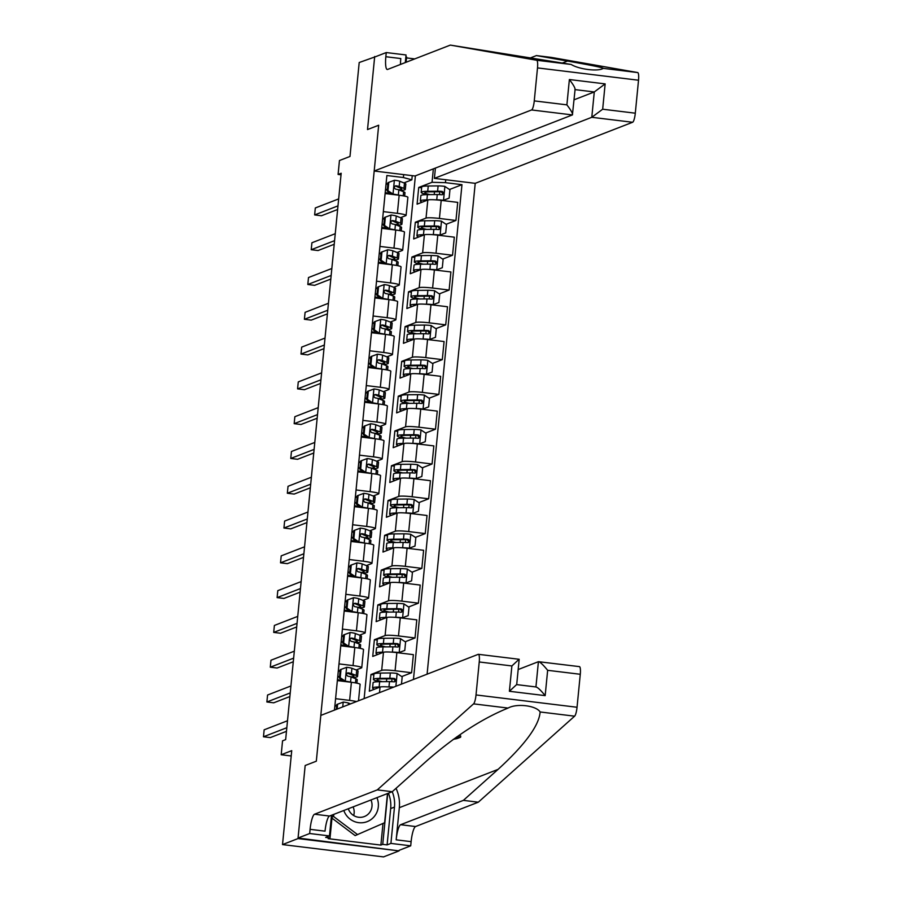 <?xml version="1.0" encoding="UTF-8"?>
<svg xmlns="http://www.w3.org/2000/svg" width="902" height="902" viewBox="0 0 902 902"><rect width="100%" height="100%" fill="white"/><g stroke="black" fill="none" stroke-linecap="round" stroke-linejoin="round"><path stroke-width="1.35" d="M427.097 674.177L475.219 183.331L632.618 122.266L591.791 117.294L594.283 91.959L575.081 89.625M399.034 850.89L298.055 838.026L305.169 765.516L298.01 838.578L399.034 850.89L383.542 856.9L282.518 844.588L291.729 750.656L281.187 754.748L291.199 755.966M375.739 56.634L359.199 62.52L349.987 156.452L339.456 160.533L338.092 174.447L341.035 174.808M298.01 838.578L282.518 844.588M281.187 754.748L282.551 740.824L285.652 739.629L341.182 173.252L338.092 174.447M374.691 56.499L367.52 129.561L378.682 125.231L316.32 761.198L320.808 715.41L478.207 654.345A8.445 1.77 -83.1 0 1 478.41 654.322A8.445 1.77 -83.1 0 1 479.244 661.978L476.019 694.946L577.043 707.258A8.445 1.77 96.9 0 1 574.608 716.177L478.319 802.194L415.585 826.536A14.071 2.954 -83.1 0 0 411.12 841.656L410.714 845.828L399.09 850.338M334.462 710.122L386.879 175.518L403.397 177.536L403.679 174.616M445.735 179.735L445.441 182.655L461.971 184.673L449.5 189.51M413.454 679.465L461.971 184.673M305.169 765.516L316.32 761.198L305.169 765.516M412.248 175.653L411.842 179.825L403.927 182.892M383.339 211.62L397.376 213.334A11.252 1.229 5.6 0 1 406.103 215.398A11.252 1.229 5.6 0 1 405.821 215.623L400.511 217.686M379.922 246.415L393.971 248.129A11.252 1.229 5.6 0 1 402.687 250.181A11.252 1.229 5.6 0 1 402.416 250.418L397.105 252.481M376.517 281.198L390.555 282.912A11.252 1.229 5.6 0 1 399.282 284.976A11.252 1.229 5.6 0 1 399 285.201L393.689 287.264M373.101 315.993L387.15 317.707A11.252 1.229 5.6 0 1 395.865 319.759A11.252 1.229 5.6 0 1 395.595 319.996L390.284 322.059M369.685 350.777L383.733 352.49A11.252 1.229 5.6 0 1 392.46 354.554A11.252 1.229 5.6 0 1 392.178 354.79L386.868 356.842M366.28 385.571L380.328 387.285A11.252 1.229 5.6 0 1 389.044 389.348A11.252 1.229 5.6 0 1 388.773 389.574L383.463 391.637M362.863 420.366L376.912 422.068A11.252 1.229 5.6 0 1 385.639 424.132A11.252 1.229 5.6 0 1 385.357 424.368L380.046 426.42M359.458 455.149L373.507 456.863A11.252 1.229 5.6 0 1 382.222 458.926A11.252 1.229 5.6 0 1 381.941 459.152L376.63 461.215M356.042 489.944L370.091 491.658A11.252 1.229 5.6 0 1 378.817 493.71A11.252 1.229 5.6 0 1 378.536 493.946L373.225 496.01M352.637 524.727L366.686 526.441A11.252 1.229 5.6 0 1 375.401 528.504A11.252 1.229 5.6 0 1 375.119 528.73L369.809 530.793M349.221 559.522L363.269 561.236A11.252 1.229 5.6 0 1 371.985 563.288A11.252 1.229 5.6 0 1 371.714 563.524L366.404 565.588M345.816 594.305L359.853 596.019A11.252 1.229 5.6 0 1 368.58 598.082A11.252 1.229 5.6 0 1 368.298 598.319L362.987 600.371M342.399 629.1L356.448 630.814A11.252 1.229 5.6 0 1 365.163 632.877A11.252 1.229 5.6 0 1 364.893 633.103L359.582 635.166M338.994 663.895L353.032 665.597A11.252 1.229 5.6 0 1 361.758 667.66A11.252 1.229 5.6 0 1 361.476 667.897L356.166 669.949M373.868 674.865L370.97 674.516L369.324 691.214L380.046 687.053A11.252 1.229 5.6 0 1 393.069 687.38M370.97 674.516L381.681 670.355A11.252 1.229 5.6 0 1 395.087 670.727L411.605 672.734L401.751 676.568M377.273 640.082L374.375 639.721L372.74 656.419L383.463 652.27A11.252 1.229 5.6 0 1 396.857 652.631L413.375 654.649L411.605 672.734M374.375 639.721L385.098 635.572A11.252 1.229 5.6 0 1 398.492 635.933L415.021 637.951L405.156 641.773M380.689 605.287L377.791 604.938L376.145 621.636L386.868 617.475A11.252 1.229 5.6 0 1 400.274 617.847L416.792 619.854L415.021 637.951M377.791 604.938L388.503 600.777A11.252 1.229 5.6 0 1 401.909 601.149L418.427 603.156L408.572 606.99M384.094 570.504L381.196 570.143L379.562 586.841L390.284 582.681A11.252 1.229 5.6 0 1 403.679 583.053L420.208 585.071L418.427 603.156M381.196 570.143L391.919 565.982A11.252 1.229 5.6 0 1 405.325 566.355L421.843 568.373L411.977 572.195M387.51 535.709L384.613 535.36L382.978 552.058L393.689 547.897A11.252 1.229 5.6 0 1 407.095 548.269L423.613 550.276L421.843 568.373M384.613 535.36L395.335 531.199A11.252 1.229 5.6 0 1 408.73 531.571L425.248 533.578L415.394 537.4M390.927 500.914L388.018 500.565L386.383 517.263L397.105 513.103A11.252 1.229 5.6 0 1 410.5 513.475L427.029 515.493L425.248 533.578M388.018 500.565L398.74 496.404A11.252 1.229 5.6 0 1 412.146 496.776L428.664 498.795L418.799 502.617M394.332 466.131L391.434 465.782L389.799 482.48L400.511 478.319A11.252 1.229 5.6 0 1 413.917 478.68L430.434 480.698L428.664 498.795M391.434 465.782L402.157 461.621A11.252 1.229 5.6 0 1 415.551 461.982L432.069 464L422.215 467.822M397.748 431.336L394.839 430.987L393.204 447.685L403.927 443.525A11.252 1.229 5.6 0 1 417.333 443.897L433.851 445.904L432.069 464M394.839 430.987L405.562 426.826A11.252 1.229 5.6 0 1 418.968 427.198L435.486 429.205L425.62 433.039M401.153 396.553L398.256 396.192L396.621 412.89L407.332 408.741A11.252 1.229 5.6 0 1 420.738 409.102L437.256 411.12L435.486 429.205M398.256 396.192L408.978 392.043A11.252 1.229 5.6 0 1 422.373 392.404L438.891 394.422L429.036 398.244M404.57 361.758L401.661 361.409L400.026 378.107L410.748 373.947A11.252 1.229 5.6 0 1 424.154 374.319L440.672 376.326L438.891 394.422M401.661 361.409L412.383 357.248A11.252 1.229 5.6 0 1 425.789 357.62L442.307 359.627L432.441 363.45M407.975 326.975L405.077 326.614L403.442 343.312L414.165 339.152A11.252 1.229 5.6 0 1 427.559 339.524L444.077 341.542L442.307 359.627M405.077 326.614L415.799 322.454A11.252 1.229 5.6 0 1 429.194 322.826L445.723 324.844L435.858 328.666M411.391 292.18L408.493 291.831L406.847 308.529L417.57 304.369A11.252 1.229 5.6 0 1 430.976 304.741L447.493 306.748L445.723 324.844M408.493 291.831L419.204 287.67A11.252 1.229 5.6 0 1 432.61 288.042L449.128 290.049L439.274 293.872M414.796 257.386L411.898 257.036L410.263 273.734L420.986 269.574A11.252 1.229 5.6 0 1 434.381 269.946L450.899 271.964L449.128 290.049M411.898 257.036L422.621 252.876A11.252 1.229 5.6 0 1 436.016 253.248L452.545 255.255L442.679 259.088M418.212 222.602L415.315 222.253L413.668 238.951L424.391 234.791A11.252 1.229 5.6 0 1 437.797 235.151L454.315 237.17L452.545 255.255M415.315 222.253L426.026 218.092A11.252 1.229 5.6 0 1 439.432 218.453L455.95 220.471L446.095 224.294M421.617 187.808L418.72 187.458L417.085 204.156L427.807 199.996A11.252 1.229 5.6 0 1 441.202 200.368L457.731 202.375L455.95 220.471M418.72 187.458L432.047 182.294L433.355 168.877M364.137 698.599L415.394 175.845M335.578 698.678L349.626 700.392A11.252 1.229 5.6 0 1 356.47 701.576M336.705 705.544L334.924 705.33M337.348 680.593L351.397 682.295A11.252 1.229 5.6 0 1 360.123 684.359L358.511 700.786M340.122 670.761L338.34 670.536M340.764 645.798L354.813 647.512A11.252 1.229 5.6 0 1 363.529 649.575L361.758 667.66M343.527 635.966L341.745 635.752M344.169 611.015L358.218 612.717A11.252 1.229 5.6 0 1 366.945 614.781L365.163 632.877M346.943 601.172L345.162 600.957M347.586 576.22L361.634 577.934A11.252 1.229 5.6 0 1 370.35 579.986L368.58 598.082M350.348 566.388L348.567 566.174M351.002 541.425L365.039 543.139A11.252 1.229 5.6 0 1 373.766 545.203L371.985 563.288M353.764 531.594L351.983 531.379M354.407 506.642L368.456 508.356A11.252 1.229 5.6 0 1 377.171 510.408L375.401 528.504M357.169 496.81L355.388 496.596M357.823 471.847L371.861 473.561A11.252 1.229 5.6 0 1 380.588 475.625L378.817 493.71M360.586 462.016L358.804 461.801M361.228 437.064L375.277 438.767A11.252 1.229 5.6 0 1 383.993 440.83L382.222 458.926M363.991 427.232L362.221 427.007M364.645 402.269L378.682 403.983A11.252 1.229 5.6 0 1 387.409 406.047L385.639 424.132M367.407 392.438L365.626 392.223M368.05 367.486L382.098 369.189A11.252 1.229 5.6 0 1 390.814 371.252L389.044 389.348M370.812 357.643L369.042 357.429M371.466 332.691L385.515 334.405A11.252 1.229 5.6 0 1 394.23 336.457L392.46 354.554M374.229 322.86L372.447 322.645M374.871 297.897L388.92 299.611A11.252 1.229 5.6 0 1 397.647 301.674L395.865 319.759M377.645 288.065L375.863 287.851M378.288 263.113L392.336 264.827A11.252 1.229 5.6 0 1 401.052 266.879L399.282 284.976M381.05 253.282L379.268 253.067M381.693 228.319L395.741 230.033A11.252 1.229 5.6 0 1 404.468 232.096L402.687 250.181M384.466 218.487L382.685 218.273M445.441 182.655L432.047 182.294M385.109 193.535L399.158 195.238A11.252 1.229 5.6 0 1 407.873 197.301L406.103 215.398M411.842 179.825L403.397 177.536M387.871 183.704L386.09 183.478M337.134 709.073L337.607 704.191L343.346 702.083A7.453 0.812 5.6 0 1 348.522 703.086L350.54 703.876M336.649 706.086A17.86 1.951 5.6 0 1 334.868 705.95M337.607 704.191L336.807 704.507L336.333 709.389M286.825 727.711L263.474 736.776L264.151 729.819L287.501 720.754M286.464 731.33L270.296 737.599L263.474 736.776M456.976 736.787L460.595 737.227L460.719 735.987A36.644 35.606 68.8 0 0 458.971 735.378M478.319 802.194L463.38 800.367L400.635 824.71A14.071 2.954 -83.1 0 0 396.17 839.83L399.327 807.685A36.644 35.606 68.8 0 0 396.034 788.314M463.38 800.367L498.073 769.372C525.077 744.646 539.092 725.512 540.129 711.971C536.194 705.533 516.846 703.165 508.051 708.07L507.319 708.352M392.246 791.708L377.295 789.881L473.573 703.864L508.051 708.07C482.153 718.578 455.115 736.122 426.939 760.702L392.246 791.708L329.501 816.039A14.071 2.954 -83.1 0 0 325.036 831.159L310.085 829.344L309.679 833.516L298.055 838.026M377.295 789.881L314.55 814.224A14.071 2.954 -83.1 0 0 310.085 829.344M579.242 666.657A8.445 1.77 96.9 0 1 579.445 666.623A8.445 1.77 96.9 0 1 580.279 674.279L577.043 707.258M388.412 793.185A31.649 30.758 -111.2 0 1 390.667 808.575L387.105 844.892L382.73 844.362L387.725 793.456M332.286 814.968L330.031 837.935L328.17 838.657L380.881 845.084L382.73 844.362M330.031 837.935L325.667 837.406L329.478 835.928L309.679 833.516M410.714 845.828L390.916 843.415L394.478 807.087A31.649 30.758 68.8 0 0 392.223 791.708M387.105 844.892L390.916 843.415M518.222 669.521L538.415 661.685C540.005 661.842 543.083 664.718 547.649 670.31L545.169 695.634C540.602 690.041 537.524 687.166 535.935 687.008M331.496 815.273L329.478 835.928M473.573 703.864A8.445 1.77 -83.1 0 0 476.019 694.946M380.881 845.084L383 823.436M579.445 666.623L538.415 661.685L535.935 686.952M545.169 695.634L509.393 691.282L516.553 684.652M478.41 654.322L519.18 659.283L516.699 684.607M509.393 691.282L511.885 665.947L519.033 659.317M454.879 738.287L457.167 738.569L453.289 739.347M460.595 737.227L457.968 738.253L456.085 738.016L458.182 737.205L456.649 737.013M456.085 738.016L456.141 737.374M450.323 45.1L387.578 69.443A14.071 2.954 96.9 0 1 387.24 69.488A14.071 2.954 96.9 0 1 385.842 56.725L386.248 52.553L374.634 57.063L367.52 129.561L378.682 125.231L374.195 171.019L531.582 109.954A8.445 1.77 -83.1 0 0 534.266 100.889L537.502 67.909A8.445 1.77 -83.1 0 0 536.679 60.254L450.323 45.1L571.158 64.459C578.983 69.398 598.319 71.754 603.235 68.36L603.269 68.349M536.397 55.586L551.347 57.412L637.714 72.566L603.235 68.36C603.585 67.763 591.689 65.327 567.527 61.054L536.397 55.586L530.038 58.055M435.407 168.076L434.403 178.359L591.791 117.294L602.671 109.221L635.301 113.19L638.526 80.222L537.502 67.909M434.403 178.359L475.219 183.331M405.866 56.882L406.61 56.973L406.092 62.261M414.717 58.912L406.52 57.908M386.248 52.553L406.047 54.966L405.302 62.565M374.195 171.019L415.01 175.991L572.409 114.926L531.582 109.954M637.714 72.566A8.445 1.77 96.9 0 1 638.526 80.222M635.301 113.19A8.445 1.77 96.9 0 1 632.618 122.266M400.511 64.425A14.071 2.954 96.9 0 1 400.792 58.551L385.842 56.725M574.078 99.795L594.283 91.959L605.152 83.886L602.671 109.221M534.266 100.889L566.896 104.858C571.225 110.54 573.063 113.9 572.409 114.926L575.115 89.242M566.896 104.858L569.376 79.534C573.706 85.216 575.544 88.576 574.89 89.602M352.423 677.447A21.524 2.345 -174.4 0 0 357.553 676.444L358.071 671.156A21.524 2.345 5.6 0 0 356.718 670.175L351.927 668.292A7.453 0.812 5.6 0 0 346.763 667.288L341.024 669.408L340.201 677.752L345.398 681.202A7.453 0.812 5.6 0 1 350.517 682.194L351.081 676.928L355.873 678.8A21.524 2.345 5.6 0 1 357.226 679.781L356.888 683.175M345.398 681.202L344.677 681.484M340.065 671.302A17.86 1.951 5.6 0 1 338.273 671.156M341.024 669.408L340.223 669.712L339.4 678.067L340.201 677.752M344.587 681.517L339.4 678.067M337.427 679.781A17.86 1.951 -174.4 0 0 342.523 680.142M290.23 692.928L266.879 701.981L267.567 695.025L290.918 685.971M337.72 676.838A21.524 2.345 -174.4 0 0 339.502 676.996M357.553 676.444A21.524 2.345 -174.4 0 0 356.2 675.463L351.408 673.58A7.453 0.812 -174.4 0 0 348.206 672.858L347.484 672.937M351.081 676.928A7.453 0.812 5.6 0 0 347.879 676.196C345.985 674.786 346.097 673.67 348.206 672.858L347.315 673.196L352.795 675.271A17.86 1.951 5.6 0 1 353.911 676.083A17.86 1.951 5.6 0 1 350.901 676.861M339.547 676.59A17.86 1.951 5.6 0 1 337.754 676.444M289.88 696.547L273.712 702.816L266.879 701.981M355.828 642.652A21.524 2.345 -174.4 0 0 360.969 641.649L361.476 636.361A21.524 2.345 5.6 0 0 360.135 635.38L355.343 633.508A7.453 0.812 5.6 0 0 350.168 632.494L344.44 634.613L343.617 642.968L348.803 646.418A7.453 0.812 5.6 0 1 353.934 647.399M348.803 646.418L348.082 646.689M343.47 636.508A17.86 1.951 5.6 0 1 341.689 636.361M344.44 634.613L343.628 634.929L342.816 643.273L343.617 642.968M348.003 646.723L342.816 643.273M360.969 641.649A21.524 2.345 -174.4 0 0 359.616 640.668L354.824 638.796A7.453 0.812 -174.4 0 0 351.622 638.064C349.514 638.887 349.401 639.992 351.295 641.401A7.453 0.812 5.6 0 1 354.497 642.134L359.278 644.005A21.524 2.345 5.6 0 1 360.631 644.986L360.304 648.38M340.843 644.998A17.86 1.951 -174.4 0 0 345.928 645.347M293.646 658.133L270.296 667.198L270.972 660.23L294.323 651.176M341.125 642.055A21.524 2.345 -174.4 0 0 342.918 642.201M350.889 638.142L356.2 640.476A17.86 1.951 5.6 0 1 357.327 641.288A17.86 1.951 5.6 0 1 354.317 642.066M342.952 641.796A17.86 1.951 5.6 0 1 341.17 641.649M293.285 661.752L277.117 668.021L270.296 667.198M359.244 607.869A21.524 2.345 -174.4 0 0 364.374 606.854L364.893 601.566A21.524 2.345 5.6 0 0 363.54 600.585L358.748 598.714A7.453 0.812 5.6 0 0 353.584 597.71L347.845 599.83L347.022 608.173L352.22 611.624A7.453 0.812 5.6 0 1 357.339 612.616M352.22 611.624L351.498 611.906M346.887 601.724A17.86 1.951 5.6 0 1 345.094 601.578M347.845 599.83L347.044 600.134L346.221 608.489L347.022 608.173M351.408 611.939L346.221 608.489M364.374 606.854A21.524 2.345 -174.4 0 0 363.021 605.873L358.229 604.002A7.453 0.812 -174.4 0 0 355.038 603.28C352.919 604.092 352.817 605.208 354.7 606.618A7.453 0.812 5.6 0 1 357.902 607.339L362.694 609.222A21.524 2.345 5.6 0 1 364.047 610.203L363.72 613.586M344.248 610.203A17.86 1.951 -174.4 0 0 349.345 610.564M297.051 623.35L273.701 632.403L274.388 625.447L297.739 616.382M344.541 607.26A21.524 2.345 -174.4 0 0 346.323 607.418M354.306 603.359L359.616 605.693A17.86 1.951 5.6 0 1 360.732 606.505A17.86 1.951 5.6 0 1 357.733 607.283M346.368 607.012A17.86 1.951 5.6 0 1 344.575 606.866M296.702 626.958L280.533 633.238L273.701 632.403M401.48 684.111L402.191 676.861L397.004 673.411A7.453 0.812 -174.4 0 0 390.34 672.971L380.497 673.072A21.524 2.345 -174.4 0 0 373.935 674.098L373.417 679.386A21.524 2.345 -174.4 0 0 379.708 681.698M393.723 687.121A7.453 0.812 -174.4 0 0 388.976 686.896L387.883 686.907M380.328 686.974L379.133 686.986A21.524 2.345 -174.4 0 0 372.571 688.023A21.524 2.345 -174.4 0 0 374.499 689.207M378.49 687.662A17.86 1.951 -174.4 0 0 376.213 688.373A17.86 1.951 -174.4 0 0 376.258 688.53M372.571 688.023L373.09 682.735A21.524 2.345 5.6 0 1 379.652 681.698L389.495 681.608A7.453 0.812 5.6 0 1 394.027 681.822C396.35 680.92 396.452 679.815 394.354 678.473A7.453 0.812 -174.4 0 0 389.822 678.27L379.979 678.36A21.524 2.345 -174.4 0 0 373.417 679.386M382.335 681.675A17.86 1.951 5.6 0 1 377.059 679.747A17.86 1.951 5.6 0 1 382.504 678.89L393.464 678.823L395.076 680.751M394.027 681.822L394.85 681.709M398.334 652.811L404.784 650.421L405.596 642.066L400.409 638.616A7.453 0.812 -174.4 0 0 393.757 638.188L383.902 638.278A21.524 2.345 -174.4 0 0 377.352 639.315L376.833 644.603A21.524 2.345 -174.4 0 0 383.125 646.903M399.045 652.541A7.453 0.812 -174.4 0 0 392.393 652.101L391.299 652.112M383.733 652.18L382.538 652.191A21.524 2.345 -174.4 0 0 375.987 653.228A21.524 2.345 -174.4 0 0 377.915 654.412M381.896 652.868A17.86 1.951 -174.4 0 0 379.629 653.589A17.86 1.951 -174.4 0 0 379.663 653.736M404.784 650.421L398.244 652.845M375.987 653.228L376.506 647.94A21.524 2.345 5.6 0 1 383.057 646.903L392.911 646.813A7.453 0.812 5.6 0 1 397.444 647.027C399.755 646.136 399.868 645.02 397.771 643.69A7.453 0.812 -174.4 0 0 393.238 643.476L383.384 643.566A21.524 2.345 -174.4 0 0 376.833 644.603M385.74 646.881A17.86 1.951 5.6 0 1 380.475 644.964A17.86 1.951 5.6 0 1 385.909 644.096L396.88 644.039L398.492 645.956M399.789 652.992A10.272 1.116 -174.4 0 0 398.853 652.62M397.444 647.027L398.256 646.914M401.74 618.028L408.189 615.626L409.012 607.283L403.825 603.833A7.453 0.812 -174.4 0 0 397.173 603.393L387.319 603.483A21.524 2.345 -174.4 0 0 380.768 604.52L380.249 609.808A21.524 2.345 -174.4 0 0 386.53 612.12M402.461 617.746A7.453 0.812 -174.4 0 0 395.809 617.318L394.704 617.318M387.15 617.396L385.955 617.408A21.524 2.345 -174.4 0 0 379.404 618.445A21.524 2.345 -174.4 0 0 381.32 619.629M385.312 618.084A17.86 1.951 -174.4 0 0 383.034 618.795A17.86 1.951 -174.4 0 0 383.079 618.952M408.189 615.626L401.649 618.062M379.404 618.445L379.922 613.157A21.524 2.345 5.6 0 1 386.473 612.12L396.328 612.03A7.453 0.812 5.6 0 1 400.849 612.232C403.171 611.342 403.273 610.226 401.176 608.895A7.453 0.812 -174.4 0 0 396.654 608.681L386.8 608.771A21.524 2.345 -174.4 0 0 380.249 609.808M389.157 612.086A17.86 1.951 5.6 0 1 383.88 610.169A17.86 1.951 5.6 0 1 389.326 609.312L400.285 609.245L401.897 611.173M403.205 618.197A10.272 1.116 -174.4 0 0 402.258 617.836M400.849 612.232L401.672 612.12M362.66 573.074A21.524 2.345 -174.4 0 0 367.79 572.071L368.309 566.783A21.524 2.345 5.6 0 0 366.956 565.802L362.164 563.93A7.453 0.812 5.6 0 0 356.989 562.916L351.261 565.035L350.438 573.39L355.625 576.829A7.453 0.812 5.6 0 1 360.755 577.821M355.625 576.829L354.914 577.111M350.292 566.93A17.86 1.951 5.6 0 1 348.51 566.783M351.261 565.035L350.45 565.351L349.638 573.695L350.438 573.39M354.824 577.145L349.638 573.695M367.79 572.071A21.524 2.345 -174.4 0 0 366.438 571.09L361.646 569.218A7.453 0.812 -174.4 0 0 358.444 568.486C356.335 569.297 356.222 570.414 358.117 571.823A7.453 0.812 5.6 0 1 361.319 572.556L366.111 574.427A21.524 2.345 5.6 0 1 367.464 575.408L367.125 578.802M347.665 575.42A17.86 1.951 -174.4 0 0 352.75 575.769M300.467 588.555L277.117 597.609L277.793 590.652L301.144 581.598M347.958 572.477A21.524 2.345 -174.4 0 0 349.739 572.623M357.711 568.564L363.021 570.898A17.86 1.951 5.6 0 1 364.149 571.71A17.86 1.951 5.6 0 1 361.138 572.488M349.773 572.218A17.86 1.951 5.6 0 1 347.992 572.071M300.107 592.174L283.938 598.443L277.117 597.609M405.156 583.233L411.605 580.843L412.428 572.488L407.23 569.038A7.453 0.812 -174.4 0 0 400.578 568.61L390.724 568.7A21.524 2.345 -174.4 0 0 384.173 569.737L383.654 575.025A21.524 2.345 -174.4 0 0 389.946 577.325M405.866 582.951A7.453 0.812 -174.4 0 0 399.214 582.523L398.12 582.534M390.555 582.602L389.36 582.613A21.524 2.345 -174.4 0 0 382.809 583.65A21.524 2.345 -174.4 0 0 384.737 584.834M388.717 583.29A17.86 1.951 -174.4 0 0 386.451 584.011A17.86 1.951 -174.4 0 0 386.484 584.158M411.605 580.843L405.066 583.267M382.809 583.65L383.327 578.362A21.524 2.345 5.6 0 1 389.878 577.325L399.733 577.235A7.453 0.812 5.6 0 1 404.265 577.449C406.577 576.558 406.689 575.442 404.592 574.112A7.453 0.812 -174.4 0 0 400.06 573.897L390.205 573.988A21.524 2.345 -174.4 0 0 383.654 575.025M392.562 577.303A17.86 1.951 5.6 0 1 387.296 575.375A17.86 1.951 5.6 0 1 392.731 574.518L403.701 574.45L405.314 576.378M406.61 583.414A10.272 1.116 -174.4 0 0 405.674 583.042M404.265 577.449L405.077 577.336M343.809 810.492A18.288 17.769 68.8 0 0 367.79 821.384A18.288 17.769 68.8 0 0 376.923 797.65M348.296 808.756A12.515 12.166 68.8 0 0 364.363 816.547A12.515 12.166 68.8 0 0 370.959 799.961L370.959 799.961M353.099 806.884A12.515 12.166 -111.2 0 1 353.11 806.895A12.515 12.166 -111.2 0 1 353.697 815.532M387.488 793.546L384.624 822.725L355.14 835.602L331.981 818.137M357.62 834.632L333.56 816.502L333.763 814.393M332.083 817.077L333.56 816.502M366.065 538.291A21.524 2.345 -174.4 0 0 371.196 537.276L371.714 531.988A21.524 2.345 5.6 0 0 370.361 531.007L365.581 529.136A7.453 0.812 5.6 0 0 360.405 528.132L354.666 530.241L353.855 538.595L359.041 542.046A7.453 0.812 5.6 0 1 364.16 543.038M359.041 542.046L358.32 542.327M353.708 532.146A17.86 1.951 5.6 0 1 351.927 532M354.666 530.241L353.866 530.556L353.043 538.911L353.855 538.595M358.229 542.361L353.043 538.911M371.196 537.276A21.524 2.345 -174.4 0 0 369.843 536.295L365.062 534.424A7.453 0.812 -174.4 0 0 361.86 533.691C359.74 534.514 359.639 535.63 361.533 537.04A7.453 0.812 5.6 0 1 364.724 537.761L369.516 539.644A21.524 2.345 5.6 0 1 370.869 540.625L370.542 544.007M351.081 540.625A17.86 1.951 -174.4 0 0 356.166 540.986M303.873 553.76L280.522 562.825L281.21 555.869L304.56 546.804M351.363 537.682A21.524 2.345 -174.4 0 0 353.144 537.829M361.127 533.77L366.438 536.104A17.86 1.951 5.6 0 1 367.554 536.927A17.86 1.951 5.6 0 1 364.555 537.705M353.189 537.434A17.86 1.951 5.6 0 1 351.408 537.288M303.523 557.38L287.355 563.66L280.522 562.825M369.482 503.496A21.524 2.345 -174.4 0 0 374.612 502.493L375.131 497.205A21.524 2.345 5.6 0 0 373.778 496.224L368.986 494.341A7.453 0.812 5.6 0 0 363.81 493.338L358.083 495.457L357.26 503.801L362.446 507.251A7.453 0.812 5.6 0 1 367.576 508.243M362.446 507.251L361.736 507.533M357.124 497.352A17.86 1.951 5.6 0 1 355.332 497.205M358.083 495.457L357.271 495.773L356.459 504.117L357.26 503.801M361.646 507.567L356.459 504.117M374.612 502.493A21.524 2.345 -174.4 0 0 373.259 501.512L368.467 499.629A7.453 0.812 -174.4 0 0 365.265 498.907C363.156 499.719 363.044 500.835 364.938 502.245A7.453 0.812 5.6 0 1 368.14 502.978L372.932 504.849A21.524 2.345 5.6 0 1 374.285 505.83L373.947 509.224M354.486 505.83A17.86 1.951 -174.4 0 0 359.571 506.191M307.289 518.977L283.938 528.031L284.615 521.074L307.965 512.02M354.779 502.899A21.524 2.345 -174.4 0 0 356.561 503.045M364.532 498.986L369.843 501.32A17.86 1.951 5.6 0 1 370.97 502.132A17.86 1.951 5.6 0 1 367.96 502.91M356.606 502.639A17.86 1.951 5.6 0 1 354.813 502.493M306.928 522.596L290.76 528.865L283.938 528.031M372.887 468.713A21.524 2.345 -174.4 0 0 378.017 467.698L378.536 462.41A21.524 2.345 5.6 0 0 377.183 461.429L372.402 459.558A7.453 0.812 5.6 0 0 367.227 458.554L361.488 460.663L360.676 469.017L365.862 472.468A7.453 0.812 5.6 0 1 370.981 473.46M365.862 472.468L365.141 472.738M360.529 462.557A17.86 1.951 5.6 0 1 358.748 462.422M361.488 460.663L360.687 460.978L359.864 469.333L360.676 469.017M365.051 472.772L359.864 469.333M378.017 467.698A21.524 2.345 -174.4 0 0 376.664 466.717L371.883 464.846A7.453 0.812 -174.4 0 0 368.681 464.113C366.562 464.936 366.46 466.041 368.354 467.45A7.453 0.812 5.6 0 1 371.556 468.183L376.337 470.055A21.524 2.345 5.6 0 1 377.69 471.036L377.363 474.429M357.902 471.047A17.86 1.951 -174.4 0 0 362.987 471.396M310.694 484.182L287.343 493.247L288.031 486.291L311.382 477.226M358.184 468.104A21.524 2.345 -174.4 0 0 359.977 468.251M367.948 464.192L373.259 466.526A17.86 1.951 5.6 0 1 374.375 467.337A17.86 1.951 5.6 0 1 371.376 468.115M360.011 467.845A17.86 1.951 5.6 0 1 358.229 467.71M310.344 487.802L294.176 494.07L287.343 493.247M376.303 433.918A21.524 2.345 -174.4 0 0 381.433 432.915L381.952 427.627A21.524 2.345 5.6 0 0 380.599 426.646L375.807 424.763A7.453 0.812 5.6 0 0 370.632 423.76L364.904 425.879L364.081 434.223L369.268 437.673A7.453 0.812 5.6 0 1 374.398 438.665M369.268 437.673L368.557 437.955M363.946 427.773A17.86 1.951 5.6 0 1 362.153 427.627M364.904 425.879L364.092 426.184L363.28 434.538L364.081 434.223M368.467 437.989L363.28 434.538M381.433 432.915A21.524 2.345 -174.4 0 0 380.08 431.934L375.288 430.051A7.453 0.812 -174.4 0 0 372.086 429.329C369.978 430.141 369.865 431.257 371.759 432.667A7.453 0.812 5.6 0 1 374.961 433.4L379.753 435.271A21.524 2.345 5.6 0 1 381.106 436.252L380.768 439.646M361.307 436.252A17.86 1.951 -174.4 0 0 366.392 436.613M314.11 449.399L290.76 458.453L291.447 451.496L314.787 442.442M361.601 433.31A21.524 2.345 -174.4 0 0 363.382 433.467M371.365 429.408L376.664 431.742A17.86 1.951 5.6 0 1 377.791 432.554A17.86 1.951 5.6 0 1 374.781 433.332M363.427 433.061A17.86 1.951 5.6 0 1 361.634 432.915M313.761 453.018L297.581 459.287L290.76 458.453M379.708 399.124A21.524 2.345 -174.4 0 0 384.838 398.12L385.357 392.832A21.524 2.345 5.6 0 0 384.004 391.851L379.223 389.98A7.453 0.812 5.6 0 0 374.048 388.965L368.309 391.085L367.497 399.439L372.684 402.89A7.453 0.812 5.6 0 1 377.814 403.87M372.684 402.89L371.962 403.16M367.351 392.979A17.86 1.951 5.6 0 1 365.569 392.832M368.309 391.085L367.509 391.4L366.686 399.744L367.497 399.439M371.872 403.194L366.686 399.744M384.838 398.12A21.524 2.345 -174.4 0 0 383.485 397.139L378.705 395.268A7.453 0.812 -174.4 0 0 375.503 394.535C373.394 395.358 373.281 396.463 375.176 397.872A7.453 0.812 5.6 0 1 378.378 398.605L383.158 400.477A21.524 2.345 5.6 0 1 384.511 401.458L384.184 404.851M364.724 401.469A17.86 1.951 -174.4 0 0 369.809 401.818M317.527 414.604L294.176 423.669L294.853 416.701L318.203 407.648M365.006 398.526A21.524 2.345 -174.4 0 0 366.798 398.673M374.77 394.614L380.08 396.948A17.86 1.951 5.6 0 1 381.196 397.759A17.86 1.951 5.6 0 1 378.197 398.537M366.832 398.267A17.86 1.951 5.6 0 1 365.051 398.12M317.166 418.224L300.997 424.492L294.176 423.669M408.561 548.45L415.01 546.048L415.833 537.693L410.647 534.255A7.453 0.812 -174.4 0 0 403.995 533.815L394.14 533.905A21.524 2.345 -174.4 0 0 387.589 534.942L387.071 540.23A21.524 2.345 -174.4 0 0 393.351 542.53M409.282 548.168A7.453 0.812 -174.4 0 0 402.63 547.728L401.525 547.74M393.971 547.807L392.776 547.818A21.524 2.345 -174.4 0 0 386.225 548.856A21.524 2.345 -174.4 0 0 388.142 550.051M392.133 548.506A17.86 1.951 -174.4 0 0 389.856 549.217A17.86 1.951 -174.4 0 0 389.901 549.363M415.01 546.048L408.471 548.484M386.225 548.856L386.744 543.568A21.524 2.345 5.6 0 1 393.295 542.53L403.149 542.44A7.453 0.812 5.6 0 1 407.67 542.654C409.993 541.764 410.094 540.648 407.997 539.317A7.453 0.812 -174.4 0 0 403.476 539.103L393.622 539.193A21.524 2.345 -174.4 0 0 387.071 540.23M395.978 542.508A17.86 1.951 5.6 0 1 390.701 540.591A17.86 1.951 5.6 0 1 396.147 539.734L407.106 539.667L408.719 541.583M410.027 548.619A10.272 1.116 -174.4 0 0 409.08 548.258M407.67 542.654L408.493 542.542M411.977 513.655L418.427 511.254L419.25 502.91L414.052 499.46A7.453 0.812 -174.4 0 0 407.4 499.031L397.545 499.122A21.524 2.345 -174.4 0 0 390.994 500.159L390.476 505.447A21.524 2.345 -174.4 0 0 396.767 507.747M412.688 513.373A7.453 0.812 -174.4 0 0 406.035 512.945L404.942 512.956M397.376 513.024L396.181 513.035A21.524 2.345 -174.4 0 0 389.63 514.072A21.524 2.345 -174.4 0 0 391.558 515.256M395.55 513.712A17.86 1.951 -174.4 0 0 393.272 514.422A17.86 1.951 -174.4 0 0 393.306 514.58M418.427 511.254L411.887 513.689M389.63 514.072L390.149 508.784A21.524 2.345 5.6 0 1 396.7 507.747L406.554 507.657A7.453 0.812 5.6 0 1 411.087 507.871C413.398 506.969 413.511 505.864 411.413 504.534A7.453 0.812 -174.4 0 0 406.881 504.319L397.027 504.41A21.524 2.345 -174.4 0 0 390.476 505.447M399.383 507.725A17.86 1.951 5.6 0 1 394.118 505.796A17.86 1.951 5.6 0 1 399.552 504.94L410.523 504.872L412.135 506.8M413.432 513.836A10.272 1.116 -174.4 0 0 412.496 513.463M411.087 507.871L411.91 507.758M415.382 478.861L421.843 476.47L422.655 468.115L417.468 464.665A7.453 0.812 -174.4 0 0 410.816 464.237L400.962 464.327A21.524 2.345 -174.4 0 0 394.411 465.364L393.892 470.652A21.524 2.345 -174.4 0 0 400.172 472.952M416.104 478.59A7.453 0.812 -174.4 0 0 409.452 478.15L408.347 478.161M400.792 478.229L399.597 478.24A21.524 2.345 -174.4 0 0 393.046 479.278A21.524 2.345 -174.4 0 0 394.963 480.473M398.955 478.917A17.86 1.951 -174.4 0 0 396.688 479.638A17.86 1.951 -174.4 0 0 396.722 479.785M421.843 476.47L415.292 478.894M393.046 479.278L393.565 473.99A21.524 2.345 5.6 0 1 400.116 472.952L409.97 472.862A7.453 0.812 5.6 0 1 414.503 473.076C416.814 472.186 416.916 471.07 414.83 469.739A7.453 0.812 -174.4 0 0 410.297 469.525L400.443 469.615A21.524 2.345 -174.4 0 0 393.892 470.652M402.799 472.93A17.86 1.951 5.6 0 1 397.534 471.013A17.86 1.951 5.6 0 1 402.968 470.145L413.928 470.089L415.551 472.005M416.848 479.041A10.272 1.116 -174.4 0 0 415.901 478.669M414.503 473.076L415.315 472.964M418.799 444.077L425.248 441.676L426.071 433.332L420.884 429.882A7.453 0.812 -174.4 0 0 414.221 429.442L404.378 429.544A21.524 2.345 -174.4 0 0 397.816 430.57L397.297 435.858A21.524 2.345 -174.4 0 0 403.589 438.169M419.509 443.795A7.453 0.812 -174.4 0 0 412.857 443.367L411.763 443.378M404.209 443.446L403.014 443.457A21.524 2.345 -174.4 0 0 396.452 444.494A21.524 2.345 -174.4 0 0 398.38 445.678M402.371 444.134A17.86 1.951 -174.4 0 0 400.093 444.844A17.86 1.951 -174.4 0 0 400.127 445.002M425.248 441.676L418.708 444.111M396.452 444.494L396.97 439.206A21.524 2.345 5.6 0 1 403.521 438.169L413.375 438.079A7.453 0.812 5.6 0 1 417.908 438.293C420.219 437.391 420.332 436.286 418.235 434.944A7.453 0.812 -174.4 0 0 413.702 434.73L403.859 434.832A21.524 2.345 -174.4 0 0 397.297 435.858M406.204 438.147A17.86 1.951 5.6 0 1 400.939 436.218A17.86 1.951 5.6 0 1 406.385 435.362L417.344 435.294L418.956 437.222M420.253 444.258A10.272 1.116 -174.4 0 0 419.317 443.885M417.908 438.293L418.731 438.18M422.204 409.282L428.664 406.892L429.476 398.537L424.29 395.087A7.453 0.812 -174.4 0 0 417.637 394.659L407.783 394.749A21.524 2.345 -174.4 0 0 401.232 395.786L400.713 401.074A21.524 2.345 -174.4 0 0 406.994 403.374M422.925 409.012A7.453 0.812 -174.4 0 0 416.273 408.572L415.168 408.583M407.614 408.651L406.419 408.662A21.524 2.345 -174.4 0 0 399.868 409.7A21.524 2.345 -174.4 0 0 401.785 410.884M405.776 409.339A17.86 1.951 -174.4 0 0 403.51 410.06A17.86 1.951 -174.4 0 0 403.544 410.207M428.664 406.892L422.125 409.316M399.868 409.7L400.387 404.412A21.524 2.345 5.6 0 1 406.937 403.374L416.792 403.284A7.453 0.812 5.6 0 1 421.324 403.498C423.636 402.608 423.748 401.491 421.651 400.161A7.453 0.812 -174.4 0 0 417.119 399.947L407.264 400.037A21.524 2.345 -174.4 0 0 400.713 401.074M409.621 403.352A17.86 1.951 5.6 0 1 404.355 401.435A17.86 1.951 5.6 0 1 409.79 400.567L420.76 400.511L422.373 402.427M423.669 409.463A10.272 1.116 -174.4 0 0 422.734 409.091M421.324 403.498L422.136 403.386M383.125 364.34A21.524 2.345 -174.4 0 0 388.255 363.326L388.773 358.038A21.524 2.345 5.6 0 0 387.42 357.057L382.628 355.185A7.453 0.812 5.6 0 0 377.453 354.182L371.725 356.301L370.902 364.645L376.089 368.095A7.453 0.812 5.6 0 1 381.219 369.087M376.089 368.095L375.379 368.377M370.767 358.195A17.86 1.951 5.6 0 1 368.974 358.049M371.725 356.301L370.914 356.606L370.102 364.96L370.902 364.645M375.288 368.411L370.102 364.96M388.255 363.326A21.524 2.345 -174.4 0 0 386.902 362.345L382.11 360.473A7.453 0.812 -174.4 0 0 378.908 359.751C376.799 360.563 376.686 361.679 378.581 363.089A7.453 0.812 5.6 0 1 381.783 363.81L386.575 365.693A21.524 2.345 5.6 0 1 387.928 366.674L387.589 370.057M368.129 366.674A17.86 1.951 -174.4 0 0 373.214 367.035M320.932 379.81L297.581 388.875L298.269 381.918L321.619 372.853M368.422 363.731A21.524 2.345 -174.4 0 0 370.203 363.889M378.186 359.83L383.485 362.164A17.86 1.951 5.6 0 1 384.613 362.976A17.86 1.951 5.6 0 1 381.602 363.754M370.248 363.483A17.86 1.951 5.6 0 1 368.456 363.337M320.582 383.429L304.414 389.709L297.581 388.875M425.62 374.499L432.069 372.098L432.892 363.754L427.706 360.304A7.453 0.812 -174.4 0 0 421.042 359.864L411.199 359.954A21.524 2.345 -174.4 0 0 404.637 360.992L404.119 366.28A21.524 2.345 -174.4 0 0 410.41 368.591M426.342 374.217A7.453 0.812 -174.4 0 0 419.678 373.789L418.584 373.789M411.03 373.868L409.835 373.879A21.524 2.345 -174.4 0 0 403.273 374.916A21.524 2.345 -174.4 0 0 405.201 376.1M409.192 374.555A17.86 1.951 -174.4 0 0 406.915 375.266A17.86 1.951 -174.4 0 0 406.949 375.424M432.069 372.098L425.53 374.533M403.273 374.916L403.792 369.628A21.524 2.345 5.6 0 1 410.354 368.591L420.197 368.501A7.453 0.812 5.6 0 1 424.729 368.704C427.041 367.813 427.153 366.697 425.056 365.366A7.453 0.812 -174.4 0 0 420.524 365.152L410.681 365.242A21.524 2.345 -174.4 0 0 404.119 366.28M413.037 368.557A17.86 1.951 5.6 0 1 407.76 366.64A17.86 1.951 5.6 0 1 413.206 365.784L424.165 365.716L425.778 367.633M427.086 374.668A10.272 1.116 -174.4 0 0 426.139 374.307M424.729 368.704L425.552 368.591M386.53 329.546A21.524 2.345 -174.4 0 0 391.66 328.542L392.178 323.254A21.524 2.345 5.6 0 0 390.825 322.273L386.045 320.402A7.453 0.812 5.6 0 0 380.87 319.387L375.131 321.507L374.319 329.861L379.505 333.3A7.453 0.812 5.6 0 1 384.635 334.292M379.505 333.3L378.784 333.582M374.172 323.401A17.86 1.951 5.6 0 1 372.391 323.254M375.131 321.507L374.33 321.822L373.507 330.166L374.319 329.861M378.705 333.616L373.507 330.166M391.66 328.542A21.524 2.345 -174.4 0 0 390.307 327.561L385.526 325.69A7.453 0.812 -174.4 0 0 382.324 324.957C380.216 325.769 380.103 326.885 381.997 328.294A7.453 0.812 5.6 0 1 385.199 329.027L389.98 330.899A21.524 2.345 5.6 0 1 391.333 331.88L391.006 335.273M371.545 331.891A17.86 1.951 -174.4 0 0 376.63 332.24M324.348 345.026L300.997 354.08L301.674 347.123L325.024 338.07M371.827 328.948A21.524 2.345 -174.4 0 0 373.62 329.095M381.591 325.036L386.902 327.37A17.86 1.951 5.6 0 1 388.029 328.181A17.86 1.951 5.6 0 1 385.019 328.959M373.653 328.689A17.86 1.951 5.6 0 1 371.872 328.542M323.987 348.646L307.819 354.914L300.997 354.08M429.036 339.704L435.486 337.314L436.297 328.959L431.111 325.509A7.453 0.812 -174.4 0 0 424.459 325.081L414.604 325.171A21.524 2.345 -174.4 0 0 408.054 326.208L407.535 331.496A21.524 2.345 -174.4 0 0 413.826 333.796M429.747 339.423A7.453 0.812 -174.4 0 0 423.094 338.994L421.989 339.005M414.435 339.073L413.24 339.084A21.524 2.345 -174.4 0 0 406.689 340.122A21.524 2.345 -174.4 0 0 408.617 341.306M412.597 339.761A17.86 1.951 -174.4 0 0 410.331 340.482A17.86 1.951 -174.4 0 0 410.365 340.629M435.486 337.314L428.946 339.738M406.689 340.122L407.208 334.834A21.524 2.345 5.6 0 1 413.759 333.796L423.613 333.706A7.453 0.812 5.6 0 1 428.146 333.92C430.457 333.03 430.57 331.913 428.473 330.583A7.453 0.812 -174.4 0 0 423.94 330.369L414.086 330.459A21.524 2.345 -174.4 0 0 407.535 331.496M416.442 333.774A17.86 1.951 5.6 0 1 411.177 331.846A17.86 1.951 5.6 0 1 416.611 330.989L427.582 330.921L429.194 332.849M430.491 339.885A10.272 1.116 -174.4 0 0 429.555 339.513M428.146 333.92L428.957 333.808M389.946 294.762A21.524 2.345 -174.4 0 0 395.076 293.748L395.595 288.46A21.524 2.345 5.6 0 0 394.242 287.479L389.45 285.607A7.453 0.812 5.6 0 0 384.286 284.604L378.547 286.712L377.724 295.067L382.922 298.517A7.453 0.812 5.6 0 1 388.04 299.509M382.922 298.517L382.2 298.799M377.588 288.617A17.86 1.951 5.6 0 1 375.796 288.471M378.547 286.712L377.746 287.028L376.923 295.382L377.724 295.067M382.11 298.833L376.923 295.382M395.076 293.748A21.524 2.345 -174.4 0 0 393.723 292.767L388.931 290.895A7.453 0.812 -174.4 0 0 385.729 290.162C383.621 290.985 383.508 292.101 385.402 293.511A7.453 0.812 5.6 0 1 388.604 294.232L393.396 296.104A21.524 2.345 5.6 0 1 394.749 297.085L394.411 300.479M374.95 297.096A17.86 1.951 -174.4 0 0 380.046 297.457M327.753 310.232L304.402 319.297L305.09 312.34L328.441 303.275M375.243 294.153A21.524 2.345 -174.4 0 0 377.025 294.3M385.007 290.241L390.318 292.575A17.86 1.951 5.6 0 1 391.434 293.398A17.86 1.951 5.6 0 1 388.424 294.165M377.07 293.905A17.86 1.951 5.6 0 1 375.277 293.759M327.403 313.851L311.235 320.131L304.402 319.297M432.441 304.91L438.891 302.52L439.714 294.165L434.527 290.726A7.453 0.812 -174.4 0 0 427.864 290.286L418.021 290.376A21.524 2.345 -174.4 0 0 411.459 291.414L410.94 296.702A21.524 2.345 -174.4 0 0 417.231 299.002M433.163 304.639A7.453 0.812 -174.4 0 0 426.499 304.2L425.406 304.211M417.851 304.278L416.656 304.29A21.524 2.345 -174.4 0 0 410.094 305.327A21.524 2.345 -174.4 0 0 412.022 306.522M416.014 304.977A17.86 1.951 -174.4 0 0 413.736 305.688A17.86 1.951 -174.4 0 0 413.77 305.834M438.891 302.52L432.351 304.955M410.094 305.327L410.613 300.039A21.524 2.345 5.6 0 1 417.175 299.002L427.018 298.912A7.453 0.812 5.6 0 1 431.551 299.126C433.873 298.235 433.975 297.119 431.878 295.788A7.453 0.812 -174.4 0 0 427.345 295.574L417.502 295.664A21.524 2.345 -174.4 0 0 410.94 296.702M419.858 298.979A17.86 1.951 5.6 0 1 414.582 297.062A17.86 1.951 5.6 0 1 420.028 296.194L430.987 296.138L432.599 298.055M433.907 305.09A10.272 1.116 -174.4 0 0 432.96 304.729M431.551 299.126L432.374 299.013M393.351 259.968A21.524 2.345 -174.4 0 0 398.481 258.964L399 253.676A21.524 2.345 5.6 0 0 397.647 252.695L392.866 250.812A7.453 0.812 5.6 0 0 387.691 249.809L381.963 251.929L381.14 260.272L386.327 263.722A7.453 0.812 5.6 0 1 391.457 264.714M386.327 263.722L385.605 264.004M380.994 253.823A17.86 1.951 5.6 0 1 379.212 253.676M381.963 251.929L381.151 252.244L380.328 260.588L381.14 260.272M385.526 264.038L380.328 260.588M398.481 258.964A21.524 2.345 -174.4 0 0 397.128 257.983L392.347 256.1A7.453 0.812 -174.4 0 0 389.145 255.379C387.037 256.191 386.924 257.307 388.818 258.716A7.453 0.812 5.6 0 1 392.02 259.449L396.801 261.321A21.524 2.345 5.6 0 1 398.154 262.302L397.827 265.695M378.366 262.302A17.86 1.951 -174.4 0 0 383.451 262.662M331.169 275.448L307.819 284.502L308.495 277.545L331.846 268.492M378.648 259.37A21.524 2.345 -174.4 0 0 380.441 259.517M388.412 255.458L393.723 257.792A17.86 1.951 5.6 0 1 394.85 258.603A17.86 1.951 5.6 0 1 391.84 259.381M380.475 259.111A17.86 1.951 5.6 0 1 378.693 258.964M330.808 279.068L314.64 285.336L307.819 284.502M435.858 270.126L442.307 267.725L443.119 259.381L437.932 255.931A7.453 0.812 -174.4 0 0 431.28 255.503L421.426 255.593A21.524 2.345 -174.4 0 0 414.875 256.63L414.356 261.918A21.524 2.345 -174.4 0 0 420.648 264.218M436.568 269.845A7.453 0.812 -174.4 0 0 429.916 269.416L428.822 269.427M421.257 269.495L420.061 269.506A21.524 2.345 -174.4 0 0 413.511 270.544A21.524 2.345 -174.4 0 0 415.439 271.727M419.419 270.183A17.86 1.951 -174.4 0 0 417.152 270.893A17.86 1.951 -174.4 0 0 417.186 271.051M442.307 267.725L435.767 270.16M413.511 270.544L414.029 265.256A21.524 2.345 5.6 0 1 420.58 264.218L430.434 264.128A7.453 0.812 5.6 0 1 434.967 264.342C437.278 263.44 437.391 262.335 435.294 261.005A7.453 0.812 -174.4 0 0 430.761 260.791L420.907 260.881A21.524 2.345 -174.4 0 0 414.356 261.918M423.263 264.196A17.86 1.951 5.6 0 1 417.998 262.268A17.86 1.951 5.6 0 1 423.433 261.411L434.403 261.343L436.016 263.271M437.312 270.307A10.272 1.116 -174.4 0 0 436.376 269.935M434.967 264.342L435.779 264.23M396.767 225.184A21.524 2.345 -174.4 0 0 401.897 224.17L402.416 218.882A21.524 2.345 5.6 0 0 401.063 217.901L396.271 216.029A7.453 0.812 5.6 0 0 391.107 215.014L385.368 217.134L384.545 225.489L389.743 228.939A7.453 0.812 5.6 0 1 394.862 229.931M389.743 228.939L389.021 229.209M384.41 219.028A17.86 1.951 5.6 0 1 382.617 218.893M385.368 217.134L384.568 217.45L383.745 225.804L384.545 225.489M388.931 229.243L383.745 225.804M401.897 224.17A21.524 2.345 -174.4 0 0 400.544 223.189L395.752 221.317A7.453 0.812 -174.4 0 0 392.562 220.584C390.442 221.407 390.34 222.512 392.223 223.921A7.453 0.812 5.6 0 1 395.426 224.654L400.217 226.526A21.524 2.345 5.6 0 1 401.57 227.507L401.232 230.901M381.772 227.518A17.86 1.951 -174.4 0 0 386.868 227.868M334.574 240.654L311.224 249.719L311.912 242.762L335.262 233.697M382.065 224.575A21.524 2.345 -174.4 0 0 383.846 224.722M391.829 220.663L397.139 222.997A17.86 1.951 5.6 0 1 398.256 223.809A17.86 1.951 5.6 0 1 395.256 224.587M383.891 224.316A17.86 1.951 5.6 0 1 382.098 224.181M334.225 244.273L318.056 250.542L311.224 249.719M439.263 235.332L445.712 232.941L446.535 224.587L441.349 221.137A7.453 0.812 -174.4 0 0 434.696 220.708L424.842 220.798A21.524 2.345 -174.4 0 0 418.291 221.836L417.773 227.124A21.524 2.345 -174.4 0 0 424.053 229.424M439.984 235.061A7.453 0.812 -174.4 0 0 433.332 234.621L432.227 234.633M424.673 234.7L423.478 234.712A21.524 2.345 -174.4 0 0 416.927 235.749A21.524 2.345 -174.4 0 0 418.844 236.944M422.835 235.388A17.86 1.951 -174.4 0 0 420.558 236.11A17.86 1.951 -174.4 0 0 420.603 236.256M445.712 232.941L439.173 235.366M416.927 235.749L417.446 230.461A21.524 2.345 5.6 0 1 423.996 229.424L433.851 229.333A7.453 0.812 5.6 0 1 438.372 229.548C440.695 228.657 440.796 227.541 438.699 226.21A7.453 0.812 -174.4 0 0 434.178 225.996L424.323 226.086A21.524 2.345 -174.4 0 0 417.773 227.124M426.68 229.401A17.86 1.951 5.6 0 1 421.403 227.484A17.86 1.951 5.6 0 1 426.849 226.616L437.808 226.56L439.421 228.477M440.728 235.512A10.272 1.116 -174.4 0 0 439.781 235.14M438.372 229.548L439.195 229.435M400.184 190.39A21.524 2.345 -174.4 0 0 405.314 189.386L405.832 184.098A21.524 2.345 5.6 0 0 404.479 183.117L399.687 181.234A7.453 0.812 5.6 0 0 394.512 180.231L388.785 182.351L387.961 190.694L393.148 194.144A7.453 0.812 5.6 0 1 398.278 195.136M393.148 194.144L392.438 194.426M387.815 184.245A17.86 1.951 5.6 0 1 386.033 184.098M388.785 182.351L387.973 182.655L387.161 191.01L387.961 190.694M392.347 194.46L387.161 191.01M405.314 189.386A21.524 2.345 -174.4 0 0 403.961 188.405L399.169 186.522A7.453 0.812 -174.4 0 0 395.967 185.801C393.858 186.613 393.746 187.729 395.64 189.138A7.453 0.812 5.6 0 1 398.842 189.871L403.634 191.743A21.524 2.345 5.6 0 1 404.987 192.724L404.648 196.117M385.188 192.724A17.86 1.951 -174.4 0 0 390.273 193.084M337.991 205.87L314.64 214.924L315.317 207.967L338.667 198.914M385.481 189.781A21.524 2.345 -174.4 0 0 387.262 189.939M395.234 185.88L400.544 188.214A17.86 1.951 5.6 0 1 401.672 189.025A17.86 1.951 5.6 0 1 398.661 189.803M387.296 189.533A17.86 1.951 5.6 0 1 385.515 189.386M337.63 209.489L321.462 215.758L314.64 214.924M442.679 200.548L449.128 198.147L449.94 189.803L444.754 186.353A7.453 0.812 -174.4 0 0 438.101 185.913L428.247 186.004A21.524 2.345 -174.4 0 0 421.696 187.041L421.178 192.329A21.524 2.345 -174.4 0 0 427.469 194.64M443.389 200.267A7.453 0.812 -174.4 0 0 436.737 199.838L435.643 199.849M428.078 199.917L426.883 199.928A21.524 2.345 -174.4 0 0 420.332 200.966A21.524 2.345 -174.4 0 0 422.26 202.149M426.24 200.605A17.86 1.951 -174.4 0 0 423.974 201.315A17.86 1.951 -174.4 0 0 424.008 201.473M449.128 198.147L442.589 200.582M420.332 200.966L420.851 195.678A21.524 2.345 5.6 0 1 427.401 194.64L437.256 194.55A7.453 0.812 5.6 0 1 441.788 194.764C444.1 193.862 444.212 192.746 442.115 191.416A7.453 0.812 -174.4 0 0 437.583 191.201L427.728 191.292A21.524 2.345 -174.4 0 0 421.178 192.329M430.085 194.618A17.86 1.951 5.6 0 1 424.819 192.69A17.86 1.951 5.6 0 1 430.254 191.833L441.225 191.765L442.837 193.693M444.134 200.729A10.272 1.116 -174.4 0 0 443.198 200.357M441.788 194.764L442.6 194.652M380.046 687.053L379.505 692.646M383.463 652.27L381.681 670.355M386.868 617.475L385.098 635.572M390.284 582.681L388.503 600.777M393.689 547.897L391.919 565.982M397.105 513.103L395.335 531.199M400.511 478.319L398.74 496.404M403.927 443.525L402.157 461.621M407.332 408.741L405.562 426.826M410.748 373.947L408.978 392.043M414.165 339.152L412.383 357.248M417.57 304.369L415.799 322.454M420.986 269.574L419.204 287.67M424.391 234.791L422.621 252.876M427.807 199.996L426.026 218.092M351.397 682.295L349.626 700.392M354.813 647.512L353.032 665.597M396.857 652.631L395.087 670.727M358.218 612.717L356.448 630.814M400.274 617.847L398.492 635.933M361.634 577.934L359.853 596.019M403.679 583.053L401.909 601.149M365.039 543.139L363.269 561.236M407.095 548.269L405.325 566.355M368.456 508.356L366.686 526.441M410.5 513.475L408.73 531.571M371.861 473.561L370.091 491.658M413.917 478.68L412.146 496.776M375.277 438.767L373.507 456.863M417.333 443.897L415.551 461.982M378.682 403.983L376.912 422.068M420.738 409.102L418.968 427.198M382.098 369.189L380.328 387.285M424.154 374.319L422.373 392.404M385.515 334.405L383.733 352.49M427.559 339.524L425.789 357.62M388.92 299.611L387.15 317.707M430.976 304.741L429.194 322.826M392.336 264.827L390.555 282.912M434.381 269.946L432.61 288.042M395.741 230.033L393.971 248.129M437.797 235.151L436.016 253.248M399.158 195.238L397.376 213.334M441.202 200.368L439.432 218.453M343.2 702.128L342.737 706.909M348.522 703.086L348.364 704.721M498.073 769.372L399.327 807.685M329.501 816.039L314.55 814.224M400.635 824.71L415.585 826.536M580.279 674.279L547.649 670.31M511.885 665.947L479.244 661.978M574.608 716.177L540.129 711.971M396.17 839.83L411.12 841.656M390.667 808.575L394.478 807.087M567.527 61.054L562.194 63.117M569.376 79.534L605.152 83.886M536.679 60.254L571.158 64.459M346.616 667.345L345.263 681.123M355.873 678.8L355.467 682.893M356.718 670.175L356.2 675.463M351.927 668.292L351.408 673.58M350.021 632.55L348.679 646.328M359.278 644.005L358.883 648.11M360.135 635.38L359.616 640.668M354.497 642.134L353.979 647.411M355.343 633.508L354.824 638.796M353.437 597.755L352.084 611.533M362.694 609.222L362.288 613.315M363.54 600.585L363.021 605.873M357.902 607.339L357.395 612.616M358.748 598.714L358.229 604.002M395.877 686.287L397.128 673.501M379.979 678.36L380.497 673.072M386.744 678.845L386.473 681.63M392.032 678.8L391.75 681.664M379.133 686.986L379.652 681.698M389.822 678.27L390.34 672.971M388.976 686.896L389.495 681.608M393.464 678.823L394.354 678.473M399.191 652.484L400.544 638.706M383.384 643.566L383.902 638.278M390.149 644.062L389.878 646.847M395.448 644.005L395.166 646.869M382.538 652.191L383.057 646.903M393.238 643.476L393.757 638.188M392.393 652.101L392.911 646.813M396.88 644.039L397.771 643.69M402.608 617.69L403.949 603.912M386.8 608.771L387.319 603.483M393.565 609.267L393.295 612.052M398.853 609.222L398.571 612.075M385.955 617.408L386.473 612.12M396.654 608.681L397.173 603.393M395.809 617.318L396.328 612.03M400.285 609.245L401.176 608.895M356.854 562.972L355.501 576.75M366.111 574.427L365.705 578.532M366.956 565.802L366.438 571.09M361.319 572.556L360.8 577.832M362.164 563.93L361.646 569.218M406.013 582.906L407.366 569.128M390.205 573.988L390.724 568.7M396.981 574.484L396.7 577.257M402.269 574.427L401.988 577.291M389.36 582.613L389.878 577.325M400.06 573.897L400.578 568.61M399.214 582.523L399.733 577.235M403.701 574.45L404.592 574.112M360.259 528.177L358.906 541.955M369.516 539.644L369.11 543.737M370.361 531.007L369.843 536.295M364.724 537.761L364.216 543.038M365.581 529.136L365.062 534.424M363.675 493.394L362.322 507.172M372.932 504.849L372.526 508.953M373.778 496.224L373.259 501.512M368.14 502.978L367.621 508.254M368.986 494.341L368.467 499.629M367.08 458.599L365.727 472.377M376.337 470.055L375.942 474.159M377.183 461.429L376.664 466.717M371.556 468.183L371.038 473.46M372.402 459.558L371.883 464.846M370.497 423.816L369.143 437.594M379.753 435.271L379.347 439.364M380.599 426.646L380.08 431.934M374.961 433.4L374.443 438.665M375.807 424.763L375.288 430.051M373.902 389.021L372.549 402.799M383.158 400.477L382.764 404.581M384.004 391.851L383.485 397.139M378.378 398.605L377.859 403.882M379.223 389.98L378.705 395.268M409.429 548.112L410.771 534.334M393.622 539.193L394.14 533.905M400.387 539.689L400.116 542.474M405.674 539.644L405.393 542.497M392.776 547.818L393.295 542.53M403.476 539.103L403.995 533.815M402.63 547.728L403.149 542.44M407.106 539.667L407.997 539.317M412.834 513.328L414.187 499.55M397.027 504.41L397.545 499.122M403.803 504.894L403.521 507.679M409.091 504.849L408.809 507.713M396.181 513.035L396.7 507.747M406.881 504.319L407.4 499.031M406.035 512.945L406.554 507.657M410.523 504.872L411.413 504.534M416.25 478.534L417.592 464.755M400.443 469.615L400.962 464.327M407.208 470.111L406.937 472.896M412.496 470.066L412.214 472.919M399.597 478.24L400.116 472.952M410.297 469.525L410.816 464.237M409.452 478.15L409.97 472.862M413.928 470.089L414.83 469.739M419.655 443.739L421.008 429.972M403.859 434.832L404.378 429.544M410.624 435.316L410.354 438.101M415.912 435.271L415.63 438.135M403.014 443.457L403.521 438.169M413.702 434.73L414.221 429.442M412.857 443.367L413.375 438.079M417.344 435.294L418.235 434.944M423.072 408.956L424.425 395.177M407.264 400.037L407.783 394.749M414.029 400.533L413.759 403.318M419.317 400.477L419.047 403.341M406.419 408.662L406.937 403.374M417.119 399.947L417.637 394.659M416.273 408.572L416.792 403.284M420.76 400.511L421.651 400.161M377.318 354.227L375.965 368.005M386.575 365.693L386.169 369.786M387.42 357.057L386.902 362.345M381.783 363.81L381.264 369.087M382.628 355.185L382.11 360.473M426.477 374.161L427.83 360.383M410.681 365.242L411.199 359.954M417.446 365.738L417.175 368.523M422.734 365.693L422.452 368.546M409.835 373.879L410.354 368.591M420.524 365.152L421.042 359.864M419.678 373.789L420.197 368.501M424.165 365.716L425.056 365.366M380.723 319.443L379.37 333.221M389.98 330.899L389.585 335.003M390.825 322.273L390.307 327.561M385.199 329.027L384.68 334.304M386.045 320.402L385.526 325.69M429.893 339.377L431.246 325.599M414.086 330.459L414.604 325.171M420.851 330.955L420.58 333.729M426.15 330.899L425.868 333.763M413.24 339.084L413.759 333.796M423.94 330.369L424.459 325.081M423.094 338.994L423.613 333.706M427.582 330.921L428.473 330.583M384.139 284.649L382.786 298.427M393.396 296.104L392.99 300.208M394.242 287.479L393.723 292.767M388.604 294.232L388.085 299.509M389.45 285.607L388.931 290.895M433.298 304.583L434.651 290.805M417.502 295.664L418.021 290.376M424.267 296.16L423.996 298.945M429.555 296.115L429.273 298.968M416.656 304.29L417.175 299.002M427.345 295.574L427.864 290.286M426.499 304.2L427.018 298.912M430.987 296.138L431.878 295.788M387.544 249.865L386.203 263.643M396.801 261.321L396.406 265.425M397.647 252.695L397.128 257.983M392.02 259.449L391.502 264.726M392.866 250.812L392.347 256.1M436.715 269.799L438.068 256.021M420.907 260.881L421.426 255.593M427.672 261.366L427.401 264.151M432.971 261.321L432.689 264.185M420.061 269.506L420.58 264.218M430.761 260.791L431.28 255.503M429.916 269.416L430.434 264.128M434.403 261.343L435.294 261.005M390.961 215.071L389.608 228.849M400.217 226.526L399.812 230.63M401.063 217.901L400.544 223.189M395.426 224.654L394.907 229.931M396.271 216.029L395.752 221.317M440.12 235.005L441.473 221.227M424.323 226.086L424.842 220.798M431.088 226.582L430.818 229.367M436.376 226.537L436.094 229.39M423.478 234.712L423.996 229.424M434.178 225.996L434.696 220.708M433.332 234.621L433.851 229.333M437.808 226.56L438.699 226.21M394.366 180.287L393.024 194.054M403.634 191.743L403.228 195.835M404.479 183.117L403.961 188.405M398.842 189.871L398.323 195.136M399.687 181.234L399.169 186.522M443.536 200.21L444.889 186.443M427.728 191.292L428.247 186.004M434.505 191.788L434.223 194.573M439.793 191.743L439.511 194.606M426.883 199.928L427.401 194.64M437.583 191.201L438.101 185.913M436.737 199.838L437.256 194.55M441.225 191.765L442.115 191.416M516.745 684.618L536.183 686.986"/></g></svg>
